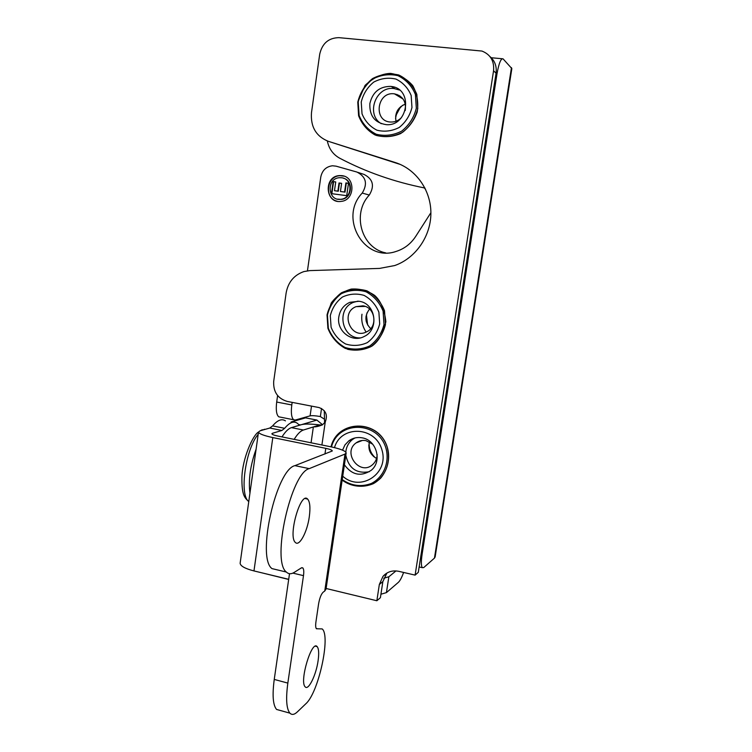 <?xml version="1.0" encoding="UTF-8"?>
<svg xmlns="http://www.w3.org/2000/svg" width="752" height="752" viewBox="0 0 752 752"><rect width="100%" height="100%" fill="white"/><g stroke="black" fill="none" stroke-linecap="round" stroke-linejoin="round"><path stroke-width="1.13" d="M321.903 444.987L325.259 421.975L322.486 424.824C318.688 426.346 315.755 427.023 313.687 426.845L303.404 430.022C300.471 430.971 297.388 434.083 294.164 439.365M282 436.903C285.29 431.657 288.439 428.565 291.438 427.634L303.404 430.022M322.204 424.993L319.816 424.936C311.131 423.884 305.077 423.771 301.637 424.607L291.438 427.634M325.259 421.975C327.919 414.991 325.832 410.188 318.989 407.546L287.273 401.436C277.723 398.551 273.192 391.867 273.69 381.405L286.127 293.007C288.101 282.179 294.041 275.035 303.94 271.566L309.862 270.607L379.553 268.408L394.744 265.541C415.489 258.246 430.764 236.495 430.896 213.436C431.084 190.369 416.053 169.059 395.27 162.535L328.276 141.301C316.056 136.328 310.454 126.778 311.488 112.64L319.722 54.125C322.241 43.325 328.652 37.835 338.955 37.656L481.957 51.061C490.53 54.511 494.393 61.091 493.556 70.791L415.113 575.12L398.786 571.332C392.441 570.091 387.167 571.764 382.984 576.361L379.337 584.473L376.855 600.745L326.114 588.487M288.683 579.454L260.869 572.592M379.337 584.473L382.853 581.597L386.932 573.033M493.556 70.791L496.066 73.188L418.3 572.31L415.113 575.12M496.066 73.188C496.903 66.336 494.854 60.771 489.909 56.513M400.421 164.491L328.276 141.301M382.853 581.597L380.399 597.708L376.855 600.745M307.446 270.814L320.784 177.021C322.213 170.347 326.114 166.596 332.506 165.769L336.106 166.173L356.918 172.048C366.064 176.748 367.841 183.761 362.238 193.067C338.475 217.638 364.062 262.533 395.928 251.497C404.153 248.94 410.733 243.939 415.649 236.485L430.896 212.703M341.831 175.648C355.658 176.72 355.085 200.211 341.229 201.386C325.174 204.159 323.313 176.203 339.519 175.583L341.831 175.648M337.601 199.13L341.389 199.393C352.199 198.547 353.844 180.565 343.316 178.177M341.521 177.763L339.537 177.716C326.067 178.29 327.609 201.527 340.966 199.28C352.575 198.349 353.102 178.675 341.521 177.763M343.993 176.147L339.942 175.714C326.481 176.053 324.065 198.453 337.159 201.216M348.496 183.272L346.7 195.67L331.435 193.631L333.155 181.589L335.74 181.928L334.48 190.698L337.864 191.14L339.03 182.98L341.624 183.309L340.44 191.487L344.585 192.033L345.901 182.933L348.496 183.272M348.486 183.338L346.315 183.056L344.999 192.145L340.44 191.487M341.615 183.385L339.462 183.103L338.287 191.252L334.48 190.698M335.73 181.993L333.587 181.721L331.867 193.687M385.691 252.869C361.392 248.104 351.663 213.634 369.288 195.059C374.797 185.932 373.058 179.061 364.062 174.436L357.952 172.396M424.965 188.038C394.48 182.003 366.055 172.058 339.688 158.202C333.061 154.517 328.944 148.774 327.327 140.972M359.052 441.753L359.136 441.208M397.658 95.777L398.804 95.241M324.507 419.24L320.361 416.58L321.536 408.458M425.557 189.241L424.203 187.897M511.473 67.633L434.459 558.106L435.145 556.912L511.849 68.564L503.032 58.825C500.87 58.327 498.849 63.384 496.969 74.016L422.098 554.327L421.139 554.111M434.459 558.106L423.761 567.544L422.286 567.666C421.12 565.974 421.054 561.528 422.098 554.327M292.152 402.376L291.785 404.961L276.689 402.047C275.758 409.859 276.445 414.784 278.748 416.815L280.299 417.125M311.507 406.099L310.097 415.856L295.339 420.02L293.684 419.766C291.466 417.736 290.827 412.81 291.785 404.961M396.003 570.918L388.859 576.765L383.727 578.241M380.926 594.221L386.425 592.614L388.859 576.765M403.598 572.451C401.765 577.555 399.998 580.873 398.297 582.415L386.425 592.614M310.097 415.856C312.014 415.489 315.229 415.687 319.722 416.439L320.361 416.58M276.689 402.047L277.61 395.561M344.407 464.792C352.021 475.132 360.951 476.965 371.206 470.31C382.533 461.39 376.564 439.995 362.173 437.833C357.275 436.95 352.838 437.946 348.872 440.804L344.952 444.911L342.545 450.157M342.724 476.185C360.471 492.447 389.301 473.6 381.96 450.016C375.53 426.187 340.947 424.795 334.49 447.628M377.128 454.462C377.062 458.617 375.549 462.019 372.569 464.67C359.823 476.26 342.094 452.732 356.072 442.909C359.033 440.747 362.342 439.986 366.008 440.653L372.738 444.216M369.486 441.866C367.69 449.16 370.059 454.687 376.573 458.438M354.906 437.965L352.688 439.365C348.608 442.543 346.315 446.791 345.798 452.131M345.817 455.27C348.815 468.449 356.645 473.929 369.317 471.72M338.842 316.78C336.2 330.908 352.039 343.288 364.231 336.454C379.628 329.602 375.718 303.084 359.033 301.27L349.915 302.304C343.758 305.068 340.073 309.899 338.842 316.78M330.297 315.699L331.096 327.252C334.067 334.621 338.926 340.205 345.666 344.012C353.017 346.249 360.227 345.788 367.286 342.639C373.547 337.986 377.683 331.745 379.685 323.933L378.895 312.221C375.85 304.757 370.905 299.146 364.062 295.386C356.636 293.242 349.426 293.797 342.433 297.04C336.276 301.759 332.234 307.972 330.297 315.699M361.975 314.223C361.11 320.728 362.502 326.678 366.13 332.074M362.925 305.829C375.304 307.201 378.096 326.876 366.619 331.839C351.156 340.139 339.735 312.804 356.053 306.647L362.925 305.829M369.552 309.063C364.353 315.934 364.739 322.467 370.717 328.662M358.037 301.138L353.75 302.248C335.956 308.48 341.455 338.776 360.227 337.902M369.862 103.569C369.345 115.855 374.834 122.886 386.321 124.663C408.43 126.515 413.431 88.595 391.275 86.471L390.626 86.395C379.516 86.433 372.597 92.167 369.862 103.569M361.233 102.018L362.032 113.853C365.068 121.251 370.05 126.703 376.968 130.199C384.526 132.061 391.933 131.149 399.19 127.483C405.629 122.303 409.887 115.639 411.964 107.489L411.165 95.485C408.045 87.984 402.978 82.523 395.947 79.073C388.314 77.324 380.907 78.33 373.725 82.1C367.39 87.317 363.225 93.962 361.233 102.018M401.305 117.773C398.297 120.724 394.809 122.144 390.814 122.021C373.095 121.796 376.677 91.368 394.18 93.821L394.48 93.859C402.762 95.927 406.353 101.482 405.253 110.525M405.309 104.105C397.77 107.357 394.668 113.063 395.994 121.222M399.5 90.043L394.123 88.557C375.85 85.775 365.463 114.492 381.264 123.704M324.751 591.034L323.172 592.181C321.151 594.146 319.619 598.075 318.575 603.969L315.943 621.829C315.445 625.467 315.605 627.77 316.423 628.757L322.166 628.916C330.918 635.656 318.575 692.733 305.829 703.778L297.36 711.89C294.361 714.729 291.87 715.152 289.896 713.15C286.418 708.826 285.732 698.815 287.837 683.098L303.488 575.647C304.024 571.652 303.799 569.076 302.83 567.92L301.392 567.873L294.192 572.413C291.184 574.293 288.571 574.171 286.352 572.046C271.265 561.189 291.071 472.688 309.222 468.637L344.989 454.076L324.751 591.034L326.03 589.079L346.136 453.127M289.511 573.701L274.245 679.423C272.177 695.092 272.948 705.094 276.557 709.437L280.552 710.555M332.281 450.984L294.925 465.638C276.219 469.539 256.347 557.646 271.989 568.606L277.92 570.035M288.702 579.313L253.969 570.928L272.807 437.57C263.755 435.634 258.979 433.782 258.5 432.033L260.192 430.764L269.808 428.038L281.915 430.464L284.66 428.302C289.482 422.474 293.656 420.772 297.209 423.197L298.817 424.636L300.565 424.927L316.874 420.077L322.58 424.758M240.179 562.91L240.132 563.257C240.461 566.068 245.077 568.625 253.969 570.928M285.44 420.866C281.793 418.422 277.516 420.105 272.609 425.895L269.808 428.038M316.94 420.058L305.594 417.868L291.099 421.985M272.365 434.346L272.525 433.255L281.915 430.464M272.525 433.255L271.867 433.763C272.074 434.496 274.038 435.258 277.77 436.047L330.241 446.679C340.242 448.803 345.553 450.89 346.164 452.939L344.989 454.076M318.096 660.717C316.169 674.939 308.442 690.881 305.209 686.858C299.117 681.791 311.798 639.576 317.165 646.635C318.801 648.656 319.111 653.347 318.096 660.717M309.298 516.784C307.295 531.871 299.343 546.864 295.395 542.474C287.706 536.467 300.697 490.915 307.634 499.074C309.946 501.763 310.501 507.666 309.298 516.784M332.29 450.899C332.055 450.072 329.884 449.217 325.785 448.342L272.807 437.57M313.358 426.929L311.065 442.787M398.71 163.908L395.27 162.535M319.816 424.936L313.687 426.845M362.238 193.067L369.288 195.059M495.944 73.922L496.969 74.016M240.132 563.257L258.5 432.033C252.738 435.088 242.388 458.936 241.918 477.229C241.693 495.794 244.795 497.805 248.762 501.556L248.762 501.556C239.098 495.051 245.481 449.047 258.171 434.327M262.749 430.041L264.582 429.232M256.094 449.198C250.331 465.262 248.282 479.926 249.937 493.18M342.141 480.086C354.051 489.026 370.633 488.17 380.916 477.877C388.041 468.891 390.109 458.588 387.13 446.961C378.284 419.071 337.404 419.475 331.021 446.838C337.206 420.199 376.63 418.629 386.66 445.344C391.971 459.707 386.18 476.768 373.152 483.762C362.398 488.057 352.058 486.835 342.141 480.096M342.216 479.607C351.494 485.924 361.223 487.211 371.403 483.451C383.811 477.172 390.015 461.831 385.776 447.647C377.41 420.716 338.024 420.65 331.491 446.932M368.809 445.165C369.091 449.564 370.727 453.39 373.716 456.643M360.236 440.851L360.152 441.321M327.054 314.881L327.994 328.53C331.5 337.234 337.225 343.833 345.187 348.336C353.882 350.987 362.408 350.46 370.755 346.747C378.181 341.248 383.078 333.869 385.456 324.629L384.516 310.755C380.916 301.919 375.06 295.282 366.957 290.845C358.159 288.326 349.633 288.984 341.37 292.838C334.095 298.412 329.32 305.763 327.054 314.881M327.43 315.069L328.342 328.286C331.735 336.717 337.291 343.109 344.999 347.471C353.421 350.037 361.674 349.53 369.768 345.929C376.949 340.6 381.696 333.456 383.999 324.497L383.088 311.074C379.6 302.511 373.932 296.091 366.083 291.795C357.567 289.341 349.313 289.981 341.305 293.712C334.264 299.108 329.63 306.233 327.43 315.069M365.97 316.62L366.271 321.593M357.783 102.15L358.732 116.118C362.314 124.86 368.198 131.299 376.367 135.445C385.287 137.644 394.048 136.591 402.64 132.267C410.272 126.157 415.32 118.271 417.774 108.617L416.834 94.414C413.139 85.54 407.133 79.073 398.814 75.003C389.78 72.944 381.02 74.138 372.522 78.603C365.04 84.779 360.123 92.628 357.783 102.15L358.591 115.695C361.909 124.221 367.418 130.651 375.126 135.003C383.614 137.588 392.121 137.108 400.647 133.565C408.411 128.291 413.929 121.119 417.2 112.057C418.657 102.563 417.172 93.765 412.763 85.672C406.823 78.81 399.415 74.711 390.542 73.395C381.8 73.715 373.312 77.71 365.096 85.38L357.773 102.15M358.215 101.971L359.136 115.517C362.614 123.977 368.311 130.218 376.226 134.232C384.874 136.366 393.352 135.332 401.671 131.139C409.06 125.217 413.948 117.585 416.326 108.241L415.414 94.479C411.833 85.888 406.024 79.627 397.958 75.679C389.216 73.687 380.728 74.843 372.503 79.167C365.256 85.155 360.49 92.75 358.215 101.971M400.741 106.605L395.627 115.996M399.895 95.908L398.842 96.491M396.407 95.025L397.206 94.526M287.837 683.098L274.245 679.423M292.895 573.118L303.488 575.647M305.594 417.868L316.874 420.077M300.565 424.927L298.704 424.551M284.66 428.302L272.609 425.895M294.925 465.638L309.222 468.637M325.785 448.342L324.958 454.02M316.188 628.446L317.588 628.804M386.472 573.56L382.984 576.361M422.286 567.666L419.137 566.942M491.272 57.735L502.157 58.741M293.684 419.766L278.748 416.815M260.305 430.736L262.345 429.74M324.291 410.742L324.601 422.925M375.314 457.771C371.009 453.7 368.95 448.765 369.157 442.966M356.072 442.909L362.37 440.456M352.688 439.365L348.872 440.804M327.045 314.881L327.891 328.173C331.331 337.394 337.977 344.444 347.819 349.342C356.354 351.071 364.391 349.99 371.93 346.108C378.585 341.399 383.229 333.268 385.87 321.715C384.526 309.711 380.785 300.95 374.656 295.414C367.493 290.582 359.7 288.477 351.269 289.078C343.138 291.391 336.492 296.006 331.322 302.915L327.045 314.881M367.014 312.86L366.468 315.314L367.643 325.033M356.053 306.647L365.171 306.412M353.75 302.248L349.915 302.304M402.884 105.139C398.955 108.335 396.558 112.48 395.702 117.594L395.571 118.703M394.48 93.859L403.119 99.076M394.762 88.633L391.275 86.471M276.557 709.437L289.896 713.15M301.796 567.675L302.83 567.92M307.634 499.074L305.274 498.557M317.165 646.635L315.483 646.203M271.989 568.606L286.352 572.046"/></g></svg>
